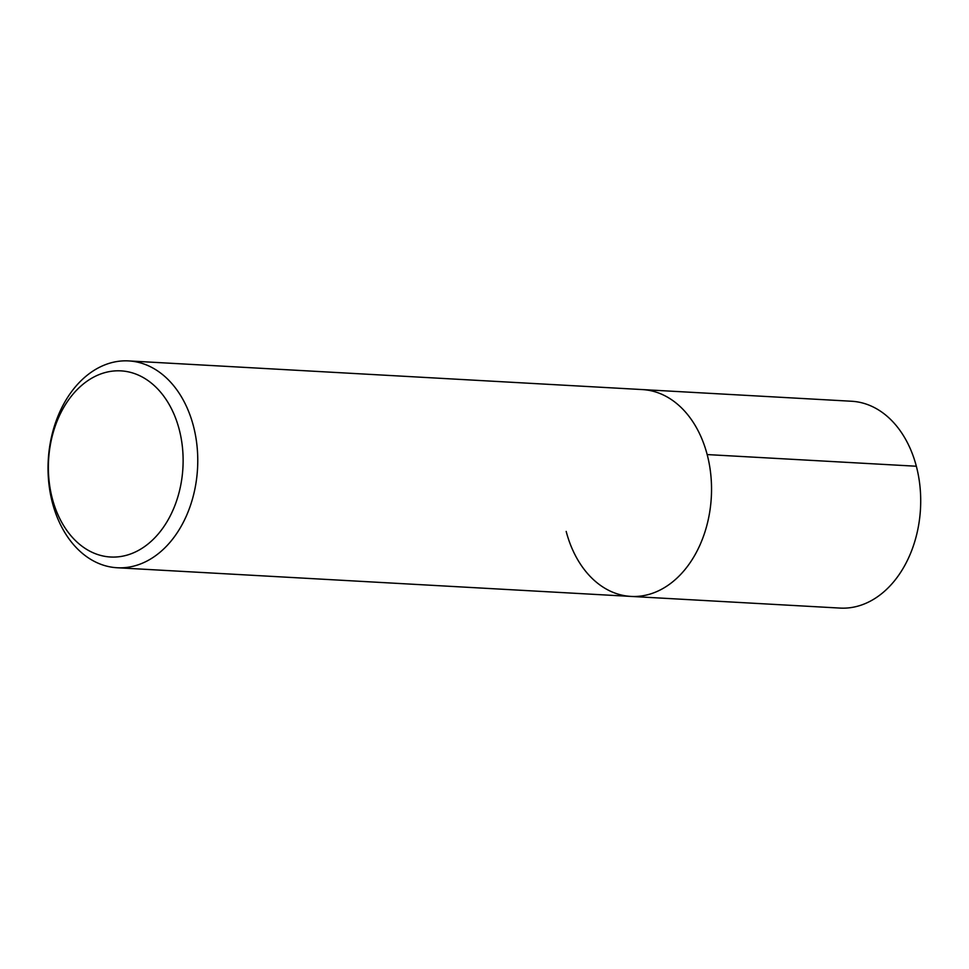 <?xml version="1.0" encoding="UTF-8"?>
<svg xmlns="http://www.w3.org/2000/svg" width="969" height="969" viewBox="0 0 969 969"><rect width="100%" height="100%" fill="white"/><g stroke="black" fill="none" stroke-linecap="round" stroke-linejoin="round"><path stroke-width="1.45" d="M52.411 502.766A103.574 74.758 93.2 0 1 128.671 360.916A103.574 74.758 93.2 0 1 197.543 468.499A103.574 74.758 93.2 0 1 117.14 567.749A103.574 74.758 93.2 0 1 52.411 502.766M52.302 498.514A93.218 67.285 93.2 0 1 127.811 371.745A93.218 67.285 93.2 0 1 167.116 521.552A93.218 67.285 93.2 0 1 52.302 498.514M630.916 596.407A103.574 74.758 93.2 0 0 711.319 497.158A103.574 74.758 93.2 0 0 642.447 389.586A103.574 74.758 93.2 0 1 711.319 497.158A103.574 74.758 93.2 0 1 630.916 596.407A103.574 74.758 93.2 0 1 566.187 531.424M128.671 360.916L851.618 401.251A103.574 74.758 93.2 0 1 920.489 508.834A103.574 74.758 93.2 0 1 840.075 608.084L117.14 567.749M916.335 466.234L707.176 454.57"/></g></svg>
